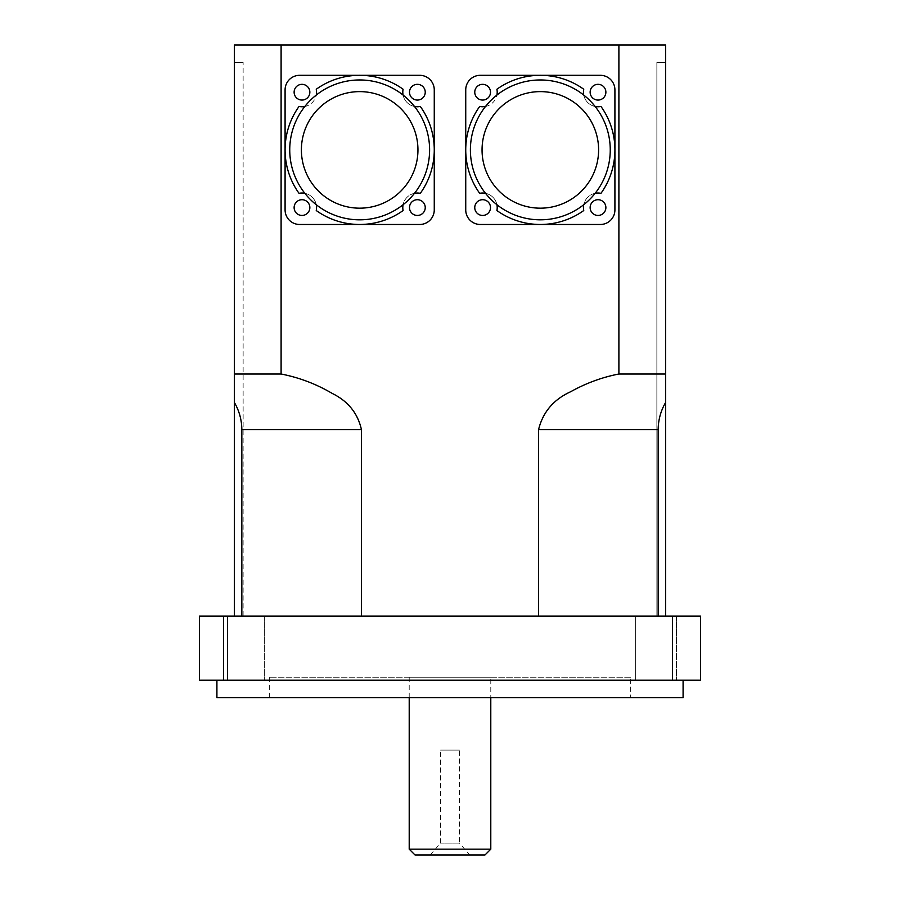 <?xml version="1.0" encoding="UTF-8"?>
<svg xmlns="http://www.w3.org/2000/svg" width="900" height="900" viewBox="0 0 900 900"><rect width="100%" height="100%" fill="white"/><g stroke="black" fill="none" stroke-linecap="round" stroke-linejoin="round"><path stroke-width="0.67" stroke-dasharray="4.5 3.38" d="M469.811 855L430.189 855L469.811 855L459.45 843.075L440.55 843.075L459.45 843.075L459.45 750.105L440.55 750.105L459.45 750.105M417.949 149.895A58.275 58.275 0 0 1 330.536 200.362A58.275 58.275 0 0 1 330.536 99.427A58.275 58.275 0 0 1 417.949 149.895A58.275 58.275 0 0 0 330.536 99.427A58.275 58.275 0 0 0 330.536 200.362A58.275 58.275 0 0 0 417.949 149.895A58.275 58.275 0 0 0 359.674 91.62A58.275 58.275 0 0 0 301.399 149.895A58.275 58.275 0 0 0 359.674 208.17A58.275 58.275 0 0 0 417.949 149.895M598.601 149.895A58.275 58.275 0 0 1 511.189 200.362A58.275 58.275 0 0 1 511.189 99.427A58.275 58.275 0 0 1 598.601 149.895A58.275 58.275 0 0 0 511.189 99.427A58.275 58.275 0 0 0 511.189 200.362A58.275 58.275 0 0 0 598.601 149.895A58.275 58.275 0 0 0 540.326 91.62A58.275 58.275 0 0 0 482.051 149.895A58.275 58.275 0 0 0 540.326 208.17A58.275 58.275 0 0 0 598.601 149.895M484.965 855L415.035 855M409.207 849.173L490.793 849.173M490.793 677.261L409.207 677.261L490.793 677.261L490.793 697.658M223.571 616.084L264.364 616.084L223.571 616.084L264.364 616.084L223.571 616.084L223.571 680.175L264.364 680.175L223.571 680.175L223.571 616.084M635.636 616.084L676.429 616.084L635.636 616.084L676.429 616.084L635.636 616.084L635.636 680.175L676.429 680.175L635.636 680.175L635.636 616.084M223.571 680.175L264.364 680.175L223.571 680.175M635.636 680.175L676.429 680.175L635.636 680.175M658.159 616.084L658.159 429.604C658.283 419.816 660.769 410.782 665.606 402.514L665.606 45L234.394 45L234.394 402.514C239.231 410.782 241.718 419.816 241.841 429.604L241.841 616.084L665.606 616.084L241.841 616.084M630.653 677.261L269.347 677.261L630.653 677.261L630.653 697.658L269.347 697.658L630.653 697.658M683.089 697.658L216.911 697.658M683.089 680.175L216.911 680.175L683.089 680.175M227.542 616.084L227.542 680.175L672.457 680.175L672.457 616.084L199.429 616.084L199.429 680.175L227.542 680.175M672.457 616.084L700.571 616.084L700.571 680.175L672.457 680.175M234.394 616.084L243.135 616.084L234.394 616.084L234.394 62.483L234.394 402.514L234.394 62.483L243.135 62.483L234.394 62.483L243.135 62.483L234.394 62.483L234.394 374.017L281.104 374.017C297.832 377.235 313.92 383.141 329.344 391.736C346.444 399.521 357.131 412.144 361.429 429.604L241.841 429.604M665.606 616.084L665.606 62.483L665.606 402.514L665.606 62.483L656.865 62.483L656.865 616.084L656.865 62.483L665.606 62.483L665.606 374.017L618.896 374.017C600.863 377.505 583.808 383.985 567.72 393.457C551.914 401.243 542.194 413.291 538.571 429.604L538.571 616.084M361.429 616.084L361.429 429.604M243.135 616.084L243.135 62.483L243.135 616.084M281.104 45L281.104 374.017M618.896 374.017L618.896 45M656.865 62.483L665.606 62.483L656.865 62.483L656.865 616.084L656.865 62.483M496.912 204.716A14.569 14.569 0 0 0 485.494 193.297A69.93 69.93 0 0 1 485.494 106.481A14.569 14.569 0 0 0 496.912 95.062A69.93 69.93 0 0 1 583.729 95.062A14.569 14.569 0 0 0 595.148 106.481A69.93 69.93 0 0 1 595.148 193.297A14.569 14.569 0 0 0 583.729 204.716A69.93 69.93 0 0 1 485.494 193.297M595.148 193.297A69.93 69.93 0 0 1 583.729 204.716M583.729 95.062A69.93 69.93 0 0 1 595.148 106.481M485.494 106.481A69.93 69.93 0 0 1 496.912 95.062M540.326 224.482A74.587 74.587 0 0 1 496.901 210.532A14.569 14.569 0 0 0 479.678 193.32A74.587 74.587 0 0 1 479.678 106.47A14.569 14.569 0 0 0 496.901 89.246A74.587 74.587 0 0 1 583.751 89.246A14.569 14.569 0 0 0 600.975 106.47A74.587 74.587 0 0 1 600.975 193.32A14.569 14.569 0 0 0 583.751 210.532A74.587 74.587 0 0 1 540.326 224.482M605.88 207.585A7.864 7.864 0 0 0 594.079 200.768A7.864 7.864 0 0 0 594.079 214.391A7.864 7.864 0 0 0 605.88 207.585M605.88 92.205A7.864 7.864 0 0 0 594.079 85.388A7.864 7.864 0 0 0 594.079 99.011A7.864 7.864 0 0 0 605.88 92.205M490.5 92.205A7.864 7.864 0 0 0 478.699 85.388A7.864 7.864 0 0 0 478.699 99.011A7.864 7.864 0 0 0 490.5 92.205M490.5 207.585A7.864 7.864 0 0 0 478.699 200.768A7.864 7.864 0 0 0 478.699 214.391A7.864 7.864 0 0 0 490.5 207.585M480.308 224.482L600.345 224.482A14.569 14.569 0 0 0 614.914 209.914L614.914 89.865A14.569 14.569 0 0 0 600.345 75.308L480.308 75.308A14.569 14.569 0 0 0 465.739 89.865L465.739 209.914A14.569 14.569 0 0 0 480.308 224.482M316.271 204.716A14.569 14.569 0 0 0 304.853 193.297A69.93 69.93 0 0 1 304.853 106.481A14.569 14.569 0 0 0 316.271 95.062A69.93 69.93 0 0 1 403.088 95.062A14.569 14.569 0 0 0 414.506 106.481A69.93 69.93 0 0 1 414.506 193.297A14.569 14.569 0 0 0 403.088 204.716A69.93 69.93 0 0 1 304.853 193.297M414.506 193.297A69.93 69.93 0 0 1 403.088 204.716M403.088 95.062A69.93 69.93 0 0 1 414.506 106.481M304.853 106.481A69.93 69.93 0 0 1 316.271 95.062M359.674 224.482A74.587 74.587 0 0 1 316.249 210.532A14.569 14.569 0 0 0 299.025 193.32A74.587 74.587 0 0 1 299.025 106.47A14.569 14.569 0 0 0 316.249 89.246A74.587 74.587 0 0 1 403.099 89.246A14.569 14.569 0 0 0 420.322 106.47A74.587 74.587 0 0 1 420.322 193.32A14.569 14.569 0 0 0 403.099 210.532A74.587 74.587 0 0 1 359.674 224.482M425.239 207.585A7.864 7.864 0 0 0 413.438 200.768A7.864 7.864 0 0 0 413.438 214.391A7.864 7.864 0 0 0 425.239 207.585M425.239 92.205A7.864 7.864 0 0 0 413.438 85.388A7.864 7.864 0 0 0 413.438 99.011A7.864 7.864 0 0 0 425.239 92.205M309.848 92.205A7.864 7.864 0 0 0 298.058 85.388A7.864 7.864 0 0 0 298.058 99.011A7.864 7.864 0 0 0 309.848 92.205M309.848 207.585A7.864 7.864 0 0 0 298.058 200.768A7.864 7.864 0 0 0 298.058 214.391A7.864 7.864 0 0 0 309.848 207.585M299.655 224.482L419.692 224.482A14.569 14.569 0 0 0 434.261 209.914L434.261 89.865A14.569 14.569 0 0 0 419.692 75.308L299.655 75.308A14.569 14.569 0 0 0 285.086 89.865L285.086 209.914A14.569 14.569 0 0 0 299.655 224.482M658.159 429.604L538.571 429.604M430.189 855L440.55 843.075L440.55 750.105M409.207 677.261L409.207 697.658M264.364 616.084L264.364 680.175L264.364 616.084M676.429 616.084L676.429 680.175L676.429 616.084M269.347 697.658L269.347 677.261"/><path stroke-width="1.35" d="M415.035 855L484.965 855L490.793 849.173L409.207 849.173L415.035 855M490.793 697.658L490.793 849.173M241.841 616.084L241.841 429.604C241.718 419.816 239.231 410.782 234.394 402.514L234.394 45L665.606 45L665.606 402.514C660.769 410.782 658.283 419.816 658.159 429.604L658.159 616.084M216.911 680.175L216.911 697.658L683.089 697.658L683.089 680.175M672.457 680.175L700.571 680.175L700.571 616.084L672.457 616.084L672.457 680.175L227.542 680.175L227.542 616.084L672.457 616.084M227.542 616.084L199.429 616.084L199.429 680.175L227.542 680.175M234.394 616.084L234.394 374.017L281.104 374.017C299.137 377.505 316.192 383.985 332.28 393.457C348.086 401.243 357.806 413.291 361.429 429.604L361.429 616.084M538.571 616.084L538.571 429.604C542.869 412.144 553.556 399.521 570.656 391.736C586.08 383.141 602.168 377.235 618.896 374.017L665.606 374.017L665.606 616.084M618.896 45L618.896 374.017M281.104 374.017L281.104 45M470.396 149.895A69.93 69.93 0 0 1 563.299 83.846A69.93 69.93 0 0 1 595.148 193.297A69.93 69.93 0 0 1 470.396 149.895M482.051 149.895A58.275 58.275 0 0 1 569.464 99.427A58.275 58.275 0 0 1 569.464 200.362A58.275 58.275 0 0 1 482.051 149.895M595.148 106.481A14.569 14.569 0 0 0 600.975 106.47A74.587 74.587 0 0 1 600.975 193.32A14.569 14.569 0 0 0 595.148 193.297M583.729 204.716A14.569 14.569 0 0 0 583.751 210.532A74.587 74.587 0 0 1 496.901 210.532A14.569 14.569 0 0 0 496.912 204.716M485.494 193.297A14.569 14.569 0 0 0 479.678 193.32A74.587 74.587 0 0 1 479.678 106.47A14.569 14.569 0 0 0 485.494 106.481M496.912 95.062A14.569 14.569 0 0 0 496.901 89.246A74.587 74.587 0 0 1 583.751 89.246A14.569 14.569 0 0 0 583.729 95.062M465.739 209.914L465.739 89.865A14.569 14.569 0 0 1 480.308 75.308L600.345 75.308A14.569 14.569 0 0 1 614.914 89.865L614.914 209.914A14.569 14.569 0 0 1 600.345 224.482L480.308 224.482A14.569 14.569 0 0 1 465.739 209.914M490.5 207.585A7.864 7.864 0 0 1 478.699 214.391A7.864 7.864 0 0 1 478.699 200.768A7.864 7.864 0 0 1 490.5 207.585M490.5 92.205A7.864 7.864 0 0 1 478.699 99.011A7.864 7.864 0 0 1 478.699 85.388A7.864 7.864 0 0 1 490.5 92.205M605.88 92.205A7.864 7.864 0 0 1 594.079 99.011A7.864 7.864 0 0 1 594.079 85.388A7.864 7.864 0 0 1 605.88 92.205M605.88 207.585A7.864 7.864 0 0 1 594.079 214.391A7.864 7.864 0 0 1 594.079 200.768A7.864 7.864 0 0 1 605.88 207.585M289.744 149.895A69.93 69.93 0 0 1 382.657 83.846A69.93 69.93 0 0 1 414.506 193.297A69.93 69.93 0 0 1 289.744 149.895M301.399 149.895A58.275 58.275 0 0 1 388.811 99.427A58.275 58.275 0 0 1 388.811 200.362A58.275 58.275 0 0 1 301.399 149.895M414.506 106.481A14.569 14.569 0 0 0 420.322 106.47A74.587 74.587 0 0 1 420.322 193.32A14.569 14.569 0 0 0 414.506 193.297M403.088 204.716A14.569 14.569 0 0 0 403.099 210.532A74.587 74.587 0 0 1 316.249 210.532A14.569 14.569 0 0 0 316.271 204.716M304.853 193.297A14.569 14.569 0 0 0 299.025 193.32A74.587 74.587 0 0 1 299.025 106.47A14.569 14.569 0 0 0 304.853 106.481M316.271 95.062A14.569 14.569 0 0 0 316.249 89.246A74.587 74.587 0 0 1 403.099 89.246A14.569 14.569 0 0 0 403.088 95.062M285.086 209.914L285.086 89.865A14.569 14.569 0 0 1 299.655 75.308L419.692 75.308A14.569 14.569 0 0 1 434.261 89.865L434.261 209.914A14.569 14.569 0 0 1 419.692 224.482L299.655 224.482A14.569 14.569 0 0 1 285.086 209.914M309.848 207.585A7.864 7.864 0 0 1 298.058 214.391A7.864 7.864 0 0 1 298.058 200.768A7.864 7.864 0 0 1 309.848 207.585M309.848 92.205A7.864 7.864 0 0 1 298.058 99.011A7.864 7.864 0 0 1 298.058 85.388A7.864 7.864 0 0 1 309.848 92.205M425.239 92.205A7.864 7.864 0 0 1 413.438 99.011A7.864 7.864 0 0 1 413.438 85.388A7.864 7.864 0 0 1 425.239 92.205M425.239 207.585A7.864 7.864 0 0 1 413.438 214.391A7.864 7.864 0 0 1 413.438 200.768A7.864 7.864 0 0 1 425.239 207.585M241.841 429.604L361.429 429.604M538.571 429.604L658.159 429.604M409.207 697.658L409.207 849.173"/></g></svg>
